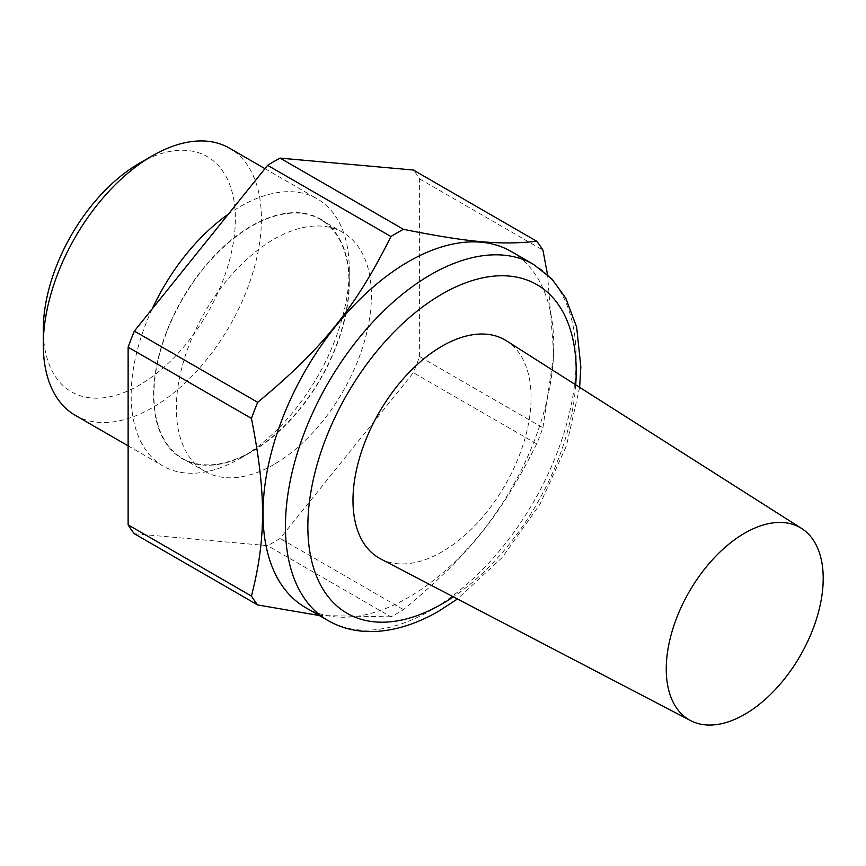 <?xml version="1.0" encoding="UTF-8"?>
<svg xmlns="http://www.w3.org/2000/svg" width="866" height="866" viewBox="0 0 866 866"><rect width="100%" height="100%" fill="white"/><g stroke="black" fill="none" stroke-linecap="round" stroke-linejoin="round"><path stroke-width="0.65" stroke-dasharray="4.33 3.25" d="M134.371 533.759L267.616 545.656A233.062 134.566 120 0 0 273.862 542.192A233.062 134.566 120 0 0 280.108 538.446L413.363 372.683A233.062 134.566 120 0 0 419.609 356.575L542.928 427.782A233.062 134.566 -60 0 1 536.682 443.879L413.363 372.683M536.682 443.879C501.501 514.61 468.225 556.015 403.437 609.642A233.062 134.566 -60 0 1 397.191 613.388A233.062 134.566 -60 0 1 390.945 616.852L267.616 545.656M390.945 616.852L319.283 615.52M139.329 163.328A135.81 78.416 -60 0 1 235.368 218.773A135.81 78.416 -60 0 1 139.329 385.11A135.81 78.416 -60 0 1 43.3 329.665M75.245 415.312A154.235 89.046 120 0 0 152.362 407.67A154.235 89.046 120 0 0 253.121 271.762A154.235 89.046 120 0 0 229.479 148.173M152.243 308.859A154.235 89.046 120 0 0 163.111 466.049A154.235 89.046 120 0 0 240.228 458.406A154.235 89.046 120 0 0 240.239 458.406A154.235 89.046 120 0 0 349.29 269.51A154.235 89.046 120 0 0 317.346 198.899A154.235 89.046 120 0 0 228.418 214.097M240.228 458.406L251.443 451.933A138.376 79.899 -60 0 1 153.596 395.437A138.376 79.899 -60 0 1 251.443 225.961A138.376 79.899 -60 0 1 349.29 282.457A138.376 79.899 -60 0 1 251.443 451.933L240.239 458.406M251.443 451.576A137.932 79.64 -60 0 1 182.477 458.406A137.932 79.64 -60 0 1 182.477 299.127A137.932 79.64 -60 0 1 320.409 219.488A137.932 79.64 -60 0 1 341.55 330.022A137.932 79.64 -60 0 1 251.443 451.576M273.862 464.512A137.932 79.64 -60 0 1 204.896 471.342A137.932 79.64 -60 0 1 204.896 312.074A137.932 79.64 -60 0 1 342.839 232.434A137.932 79.64 -60 0 1 363.98 342.968A137.932 79.64 -60 0 1 273.862 464.512M419.609 356.575L419.609 178.916A233.062 134.566 120 0 0 413.363 170.028M511.2 251.497A205.61 118.707 -60 0 1 542.711 416.254A205.61 118.707 -60 0 1 408.395 597.443A205.61 118.707 -60 0 1 305.601 607.618M542.928 427.782L553.807 354.659L547.518 274.619M419.609 178.916L542.928 250.112M403.437 609.642L280.108 538.446M380.639 558.906A125.927 72.712 120 0 0 442.028 551.804A125.927 72.712 120 0 0 523.876 442.245A125.927 72.712 120 0 0 506.534 340.847M328.019 620.565A205.61 118.707 120 0 0 430.824 610.378A205.61 118.707 120 0 0 565.141 429.2A205.61 118.707 120 0 0 533.618 264.444M575.728 384.85A189.751 109.549 -60 0 1 453.34 596.826M128.125 445.838L163.111 466.049M264.953 168.654L317.346 198.899M349.29 282.457L349.29 269.51M182.477 458.406L204.896 471.342M320.409 219.488L342.839 232.434M579.635 387.329L566.418 445.914L539.973 504.25L502.269 557.433L457.454 598.98"/><path stroke-width="1.3" d="M128.125 347.201L251.443 418.397A233.062 134.566 -60 0 1 257.689 402.3C322.477 348.662 355.764 307.257 390.945 236.537A233.062 134.566 -60 0 1 403.437 229.317C468.225 242.328 501.501 245.305 536.682 241.224L413.363 170.028L280.108 158.121A233.062 134.566 120 0 0 267.616 165.33L134.371 331.104A233.062 134.566 120 0 0 128.125 347.201L128.125 524.872A233.062 134.566 120 0 0 134.371 533.759L257.689 604.955L319.283 615.52M251.443 418.397C266.252 493.588 266.252 537.97 251.443 596.068L128.125 524.872M403.437 229.317L280.108 158.121M264.953 168.654L229.479 148.173A154.235 89.046 120 0 0 152.362 155.804A154.235 89.046 120 0 0 43.3 344.7L43.3 329.665A135.81 78.416 -60 0 1 139.329 163.328L152.362 155.804L139.329 163.328M43.3 344.7A154.235 89.046 120 0 0 75.245 415.312L128.125 445.838M228.418 214.097A154.235 89.046 120 0 0 152.243 308.859M251.443 596.068A233.062 134.566 120 0 0 257.689 604.955M305.601 607.618A205.61 118.707 -60 0 1 305.59 370.204A205.61 118.707 -60 0 1 511.2 251.497L533.618 264.444A205.61 118.707 120 0 0 328.019 383.151A205.61 118.707 120 0 0 328.019 620.565L305.601 607.618M547.518 274.619L542.928 250.112A233.062 134.566 -60 0 0 536.682 241.224M390.945 236.537L267.616 165.33M744.728 714.363A110.989 64.073 120 0 0 816.855 617.804A110.989 64.073 120 0 0 801.57 528.444A110.989 64.073 120 0 0 689.239 591.705A110.989 64.073 120 0 0 690.624 720.62A110.989 64.073 120 0 0 744.728 714.363M134.371 331.104L257.689 402.3M801.57 528.444L506.534 340.847A125.927 72.712 120 0 0 379.07 412.627A125.927 72.712 120 0 0 380.639 558.906L690.624 720.62M453.34 596.826A189.751 109.549 -60 0 1 442.028 603.916A189.751 109.549 -60 0 1 307.906 522.057A189.751 109.549 -60 0 1 449.573 289.937A189.751 109.549 -60 0 1 575.728 384.85M457.454 598.98L438.748 611.169C416.73 623.899 395.177 630.686 374.09 631.53C357.16 632.072 341.799 628.424 328.019 620.565M533.618 264.444L551.761 278.776L565.758 298.142L576.659 327.121L580.837 366.903L579.635 387.329"/></g></svg>
